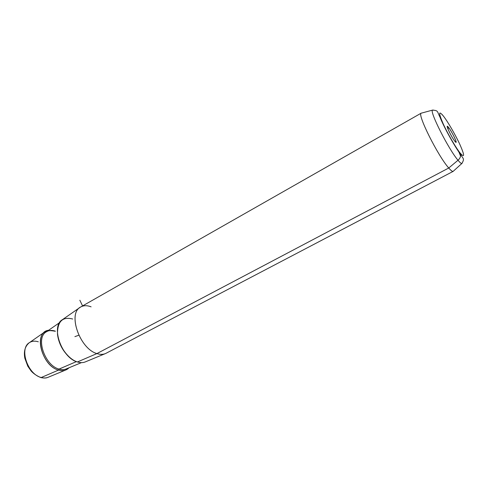 <?xml version="1.0" encoding="UTF-8"?>
<svg xmlns="http://www.w3.org/2000/svg" width="488" height="488" viewBox="0 0 488 488"><rect width="100%" height="100%" fill="white"/><g stroke="black" fill="none" stroke-linecap="round" stroke-linejoin="round"><path stroke-width="0.73" d="M91.103 306.842C86.901 305.201 83.277 305.348 80.227 307.275C67.57 313.924 79.916 348.92 96.917 353.58L77.421 361.962C61.531 357.905 50.502 326.027 62.47 319.634L80.227 307.275M104.963 353.769L85.626 361.773C83.234 362.846 80.502 362.913 77.421 361.962L96.917 353.58C100.211 354.66 103.114 354.636 105.628 353.495M421.15 113.204L432.527 110.111C438.535 110.617 436.943 111.179 439.956 117.077C443.72 126.752 454.706 146.583 460.605 154.44L460.245 153.165C455.731 147.602 447.405 133.23 442.903 123.189C438.462 112.728 438.633 110.361 443.415 116.077C448.014 121.982 455.652 135.231 460.086 144.948C464.68 155.44 464.728 158.179 460.245 153.165L460.605 154.44C460.806 156.599 459.94 158.539 458.006 160.253C459.94 158.539 460.806 156.599 460.605 154.44C462.99 158.82 464.905 158.368 461.861 163.486L462.221 163.096L461.861 163.486C461.197 163.632 459.916 162.559 458.006 160.253C459.916 162.559 461.197 163.632 461.861 163.486L453.12 171.386C452.339 171.599 450.881 170.477 448.746 168.006L458.006 160.253C448.576 149.304 429.281 111.179 432.527 110.111L433.161 110.007L432.527 110.111C429.281 111.179 448.576 149.304 458.006 160.253L448.746 168.006C451.01 170.617 452.51 171.727 453.242 171.331L106.122 353.251C103.505 354.623 100.443 354.733 96.917 353.58L448.746 168.006C438.145 156.282 417.179 114.442 421.15 113.204L421.26 113.118C416.758 113.521 437.962 156.081 448.746 168.006L96.917 353.58C79.581 348.829 67.387 312.96 80.697 306.989L421.26 113.118M454.822 141.215C451.766 137.518 445.8 125.453 447.484 126.398L448.606 127.508L447.935 128.972L448.606 127.508C451.29 130.814 456.548 141.026 456.121 142.118L454.822 141.215C458.988 146.571 452.498 132.321 448.606 127.508C444.318 121.878 450.863 136.365 454.822 141.215M41.26 377.505C27.639 374.473 18.941 348.395 29.408 342.643C18.941 348.395 27.639 374.473 41.26 377.505L58.529 370.081L41.26 377.505C43.896 378.23 46.275 378.121 48.385 377.175C46.275 378.121 43.896 378.23 41.26 377.505L40.565 377.486L41.26 377.505M48.587 330.278L45.219 331.639C33.995 337.726 43.792 366.579 58.529 370.081C61.384 370.91 63.94 370.819 66.197 369.806L69.028 367.763C66.356 370.508 62.854 371.276 58.529 370.081L59.078 369.068L76.421 361.608L59.078 369.068C44.847 365.665 35.386 337.794 46.226 331.919C35.386 337.794 44.847 365.665 59.078 369.068C61.848 369.88 64.318 369.794 66.502 368.812C64.318 369.794 61.848 369.88 59.078 369.068L58.529 370.081C41.541 365.988 33.337 331.706 48.587 330.278M38.308 341.807C34.922 340.728 31.958 341.008 29.408 342.643L44.945 331.828M460.568 156.05L458.262 150.511L460.568 156.05M460.245 153.165C464.728 158.179 464.68 155.44 460.086 144.948C455.652 135.231 448.014 121.982 443.415 116.077C438.633 110.361 438.462 112.728 442.903 123.189C447.405 133.23 455.731 147.602 460.245 153.165M442.128 114.515L443.415 116.077M72.718 319.024C62.531 316.401 57.456 321.421 57.492 334.073C58.536 345.797 68.125 359.137 77.421 361.962M67.96 355.807C62.928 350.695 59.627 344.644 58.06 337.641C59.627 344.644 62.928 350.695 67.96 355.807M55.449 331.2C51.923 330.004 48.849 330.242 46.226 331.919L59.609 322.617M82.563 305.921L79.855 300.236M78.824 335.225L74.884 336.635M447.484 126.398L447.282 127.008M456.121 142.118L455.475 141.953M48.385 377.175L65.599 370.056M40.894 377.578C43.749 378.194 45.963 378.176 47.537 377.511M29.024 342.918C25.01 346.413 23.613 351.519 24.833 358.235L27.804 366.22L31.073 370.935C33.337 373.509 36.496 375.693 40.565 377.486M66.502 368.812L81.411 362.633M46.226 331.919C47.324 330.516 50.24 330.285 54.979 331.23"/></g></svg>

